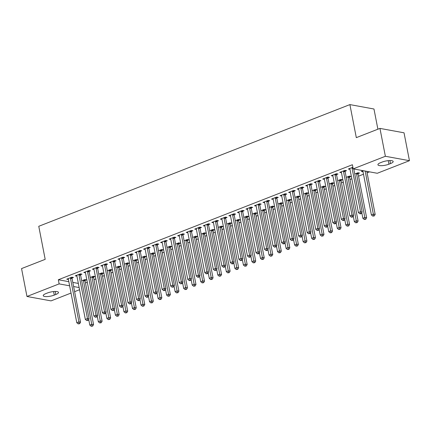 <?xml version="1.0" encoding="UTF-8"?>
<svg xmlns="http://www.w3.org/2000/svg" width="431" height="431" viewBox="0 0 431 431"><rect width="100%" height="100%" fill="white"/><g stroke="black" fill="none" stroke-linecap="round" stroke-linejoin="round"><path stroke-width="0.65" d="M85.483 282.968L87.294 282.257M94.017 279.627L95.827 278.922M102.551 276.293L104.361 275.581M111.085 272.952L112.895 272.247M119.619 269.617L121.429 268.906M128.152 266.277L129.963 265.571M136.686 262.937L138.496 262.231M145.22 259.602L147.025 258.896M153.748 256.262L155.559 255.556M162.282 252.927L164.092 252.216M170.816 249.587L172.626 248.881M179.35 246.252L181.16 245.541M187.884 242.912L189.694 242.206M196.417 239.571L198.228 238.866M204.951 236.236L206.761 235.531M213.485 232.896L215.295 232.19M222.019 229.561L223.829 228.85M230.553 226.221L232.363 225.515M239.086 222.886L240.897 222.175M247.62 219.546L249.425 218.84M256.149 216.211L257.959 215.5M264.682 212.871L266.493 212.165M273.216 209.531L275.026 208.825M281.75 206.196L283.56 205.485M290.284 202.856L292.094 202.15M298.818 199.521L300.628 198.81M307.351 196.18L309.162 195.475M315.885 192.846L317.695 192.134M324.419 189.505L326.229 188.8M332.953 186.165L334.763 185.459M341.487 182.83L343.297 182.119M350.02 179.49L351.825 178.784M358.549 176.155L363.495 174.221M367.083 172.815L369.539 171.856M79.563 289.729L74.622 291.663M71.029 293.064L51.047 300.881L26.97 296.474L59.139 283.889L69.617 285.807M377.895 129.203L373.968 109.005L349.891 104.598L38.763 226.297L45.185 259.343L21.55 268.588L26.97 296.474M349.891 104.598L356.313 137.645L379.953 128.4L404.03 132.807L409.45 160.688L377.281 173.273L353.199 168.866L385.373 156.281L409.45 160.688M93.64 277.068L95.019 276.524L93.392 276.228L90.224 277.467M80.624 274.682L82.003 274.143L80.376 273.847L75.258 275.851L76.923 276.131M110.708 270.393L112.087 269.849L110.46 269.553L107.292 270.792M97.692 268.007L99.071 267.468L97.444 267.172L92.326 269.17L93.985 269.456M127.775 263.713L129.155 263.174L127.528 262.878L124.36 264.117M114.759 261.331L116.138 260.793L114.511 260.496L109.393 262.495L111.053 262.781M144.838 257.038L146.222 256.499L144.595 256.203L141.427 257.442M131.827 254.656L133.206 254.118L131.579 253.816L126.461 255.82L128.12 256.106M161.905 250.363L163.29 249.824L161.663 249.527L158.495 250.767M148.889 247.981L150.274 247.442L148.647 247.141L143.523 249.145L145.188 249.43M178.973 243.687L180.357 243.149L178.73 242.852L175.562 244.086M165.957 241.306L167.341 240.762L165.714 240.466L160.591 242.47L162.255 242.755M196.04 237.012L197.42 236.474L195.793 236.172L192.625 237.411M183.024 234.631L184.403 234.087L182.776 233.791L177.658 235.795L179.323 236.075M213.108 230.337L214.487 229.798L212.86 229.497L209.692 230.736M200.092 227.951L201.471 227.412L199.844 227.115L194.726 229.12L196.385 229.4M230.176 223.662L231.555 223.118L229.928 222.822L226.76 224.061M217.159 221.275L218.539 220.737L216.912 220.44L211.793 222.439L213.453 222.725M247.238 216.987L248.622 216.443L246.995 216.146L243.827 217.386M234.227 214.6L235.606 214.062L233.979 213.765L228.861 215.764L230.52 216.05M264.305 210.306L265.69 209.768L264.063 209.471L260.895 210.711M251.289 207.925L252.674 207.386L251.047 207.085L245.923 209.089L247.588 209.374M281.373 203.631L282.758 203.093L281.131 202.796L277.963 204.035M268.357 201.25L269.741 200.711L268.114 200.41L262.991 202.414L264.656 202.699M298.441 196.956L299.82 196.417L298.193 196.121L295.025 197.36M285.424 194.575L286.804 194.031L285.177 193.734L280.058 195.739L281.723 196.024M315.508 190.281L316.887 189.742L315.26 189.441L312.092 190.68M302.492 187.9L303.871 187.356L302.244 187.059L297.126 189.064L298.785 189.349M332.576 183.606L333.955 183.067L332.328 182.766L329.16 184.005M319.56 181.225L320.939 180.681L319.312 180.384L314.194 182.388L315.853 182.669M349.643 176.931L351.023 176.387L349.396 176.09L346.228 177.33M336.627 174.544L338.006 174.005L336.379 173.709L331.261 175.713L332.921 175.993M363.004 171.705L361.34 171.419L363.193 170.692M352.887 167.25L348.323 169.033L349.988 169.318M353.199 168.866L352.396 164.734L58.336 279.757L68.815 281.675M72.823 282.407L78.34 283.42M345.161 171.209L346.54 170.671L344.913 170.369L339.795 172.373L341.454 172.659M358.172 173.591L359.556 173.052L357.929 172.756L354.761 173.995M328.093 177.884L329.473 177.346L327.846 177.044L322.727 179.048L324.387 179.334M341.11 180.266L342.489 179.727L340.862 179.431L337.694 180.67M311.026 184.56L312.405 184.021L310.778 183.719L305.66 185.723L307.319 186.009M324.042 186.941L325.421 186.402L323.794 186.106L320.626 187.345M293.958 191.235L295.337 190.696L293.71 190.4L288.592 192.398L290.257 192.684M306.974 193.621L308.354 193.077L306.727 192.781L303.559 194.02M276.891 197.91L278.275 197.371L276.648 197.075L271.525 199.074L273.189 199.359M289.907 200.296L291.286 199.752L289.659 199.456L286.496 200.695M259.823 204.585L261.208 204.046L259.581 203.75L254.457 205.754L256.122 206.034M272.839 206.972L274.224 206.433L272.597 206.131L269.429 207.37M242.755 211.265L244.14 210.721L242.513 210.425L237.395 212.429L239.054 212.715M255.772 213.647L257.156 213.108L255.529 212.806L252.361 214.045M225.693 217.941L227.072 217.396L225.445 217.1L220.327 219.104L221.987 219.39M238.709 220.322L240.089 219.783L238.462 219.487L235.294 220.726M208.626 224.616L210.005 224.077L208.378 223.775L203.26 225.779L204.919 226.065M221.642 226.997L223.021 226.458L221.394 226.162L218.226 227.401M191.558 231.291L192.937 230.752L191.31 230.45L186.192 232.454L187.857 232.74M204.574 233.672L205.953 233.133L204.326 232.837L201.158 234.076M174.49 237.966L175.875 237.427L174.248 237.131L169.124 239.13L170.789 239.415M187.507 240.353L188.886 239.808L187.259 239.512L184.096 240.751M157.423 244.641L158.807 244.102L157.18 243.806L152.057 245.805L153.722 246.09M170.439 247.028L171.824 246.484L170.197 246.187L167.029 247.426M140.355 251.316L141.74 250.777L140.113 250.481L134.995 252.485L136.654 252.765M153.371 253.703L154.756 253.164L153.129 252.862L149.961 254.101M123.293 257.997L124.672 257.452L123.045 257.156L117.927 259.16L119.586 259.44M136.309 260.378L137.688 259.839L136.061 259.537L132.893 260.777M106.225 264.672L107.605 264.128L105.978 263.831L100.859 265.835L102.519 266.121M119.242 267.053L120.621 266.514L118.994 266.213L115.826 267.452M89.158 271.347L90.537 270.808L88.91 270.506L83.792 272.511L85.457 272.796M102.174 273.728L103.553 273.189L101.926 272.893L98.758 274.132M72.09 278.022L73.475 277.483L71.848 277.181L66.724 279.186L68.389 279.471M85.106 280.403L86.486 279.864L84.859 279.568L81.696 280.807M54.268 295.1A6.988 1.869 -11 0 1 47.216 296.582A6.988 1.869 -11 0 1 43.245 295.671A6.988 1.869 -11 0 1 45.939 293.576L47.475 292.972A6.988 1.869 -11 0 1 54.527 291.491A6.988 1.869 -11 0 1 58.497 292.401A6.988 1.869 -11 0 1 55.804 294.497L54.268 295.1L53.579 291.561M73.626 286.54L79.142 287.552M379.953 128.4L385.373 156.281M58.336 279.757L59.139 283.889M382.152 162.061A6.988 1.869 -11 0 1 389.204 160.58A6.988 1.869 -11 0 1 393.174 161.49A6.988 1.869 -11 0 1 390.481 163.586L388.945 164.189A6.988 1.869 -11 0 1 381.893 165.671A6.988 1.869 -11 0 1 377.922 164.755A6.988 1.869 -11 0 1 380.616 162.659L382.152 162.061M349.832 168.71L349.95 169.335M362.848 171.091L362.967 171.716M341.298 172.044L341.422 172.669M332.764 175.385L332.888 176.01M324.231 178.72L324.354 179.344M315.697 182.06L315.821 182.685M307.163 185.4L307.287 186.025M298.629 188.735L298.753 189.36M290.095 192.075L290.219 192.7M281.567 195.41L281.685 196.035M273.033 198.75L273.152 199.375M264.499 202.085L264.618 202.71M255.966 205.425L256.084 206.05M247.432 208.766L247.55 209.385M238.898 212.1L239.022 212.725M230.364 215.441L230.488 216.066M221.83 218.776L221.954 219.401M213.297 222.116L213.42 222.741M204.763 225.451L204.887 226.076M196.229 228.791L196.353 229.416M187.695 232.131L187.819 232.751M179.167 235.466L179.285 236.091M170.633 238.806L170.751 239.431M162.099 242.141L162.218 242.766M153.565 245.481L153.684 246.106M145.031 248.816L145.15 249.441M136.498 252.157L136.622 252.781M127.964 255.491L128.088 256.116M119.43 258.832L119.554 259.457M110.896 262.172L111.02 262.797M102.362 265.507L102.486 266.132M93.829 268.847L93.953 269.472M85.295 272.182L85.419 272.807M76.766 275.522L76.885 276.147M68.233 278.857L68.351 279.482M352.062 167.573L352.046 167.745A1.094 0.867 -79.6 0 0 352.057 168.155L360.526 211.734L358.393 212.564L349.924 168.99A1.094 0.867 -79.6 0 0 349.789 168.629L349.708 168.494M353.786 168.968L362.153 212.03L360.526 211.734L360.639 213.415L359.783 213.749L360.435 213.868L361.286 213.534L360.639 213.415M361.286 213.534L362.153 212.03M358.393 212.564L359.783 213.749M362.724 170.875L362.805 171.01A1.094 0.867 100.4 0 1 362.94 171.371L371.409 214.95L373.542 214.115L375.169 214.412L366.803 171.355M373.65 215.796L372.799 216.13L374.302 215.915L373.65 215.796L365.176 171.059M372.799 216.13L371.409 214.95M375.169 214.412L374.302 215.915M343.534 170.913L343.512 171.08A1.094 0.867 -79.6 0 0 343.523 171.49L351.992 215.069L349.859 215.904L341.39 172.325A1.094 0.867 -79.6 0 0 341.255 171.964L341.174 171.834M345.253 170.434L345.139 171.382A1.094 0.867 -79.6 0 0 345.15 171.791L353.619 215.365L351.992 215.069L352.105 216.75L351.249 217.084L351.901 217.202L352.752 216.868L352.105 216.75M352.752 216.868L353.619 215.365M349.859 215.904L351.249 217.084M335 174.248L334.979 174.42A1.094 0.867 -79.6 0 0 334.989 174.83L343.459 218.409L341.325 219.244L332.856 175.665A1.094 0.867 -79.6 0 0 332.721 175.304L332.64 175.169M336.719 173.768L336.606 174.717A1.094 0.867 -79.6 0 0 336.616 175.126L345.086 218.706L343.459 218.409L343.572 220.09L342.715 220.424L343.367 220.543L344.224 220.209L343.572 220.09M344.224 220.209L345.086 218.706M341.325 219.244L342.715 220.424M361.787 212.672L362.875 218.285L365.009 217.45L366.636 217.752L358.166 174.172A1.094 0.867 100.4 0 1 358.156 173.763L358.269 172.815M365.122 219.137L364.265 219.471L365.768 219.255L365.122 219.137L356.539 173.876A1.094 0.867 100.4 0 1 356.529 173.467L356.545 173.294M364.265 219.471L362.875 218.285M366.636 217.752L365.768 219.255M353.253 216.006L354.341 221.626L356.475 220.791L358.102 221.087L349.633 177.513A1.094 0.867 100.4 0 1 349.622 177.103L349.735 176.155M356.588 222.471L355.731 222.805L357.234 222.59L356.588 222.471L348.006 177.211A1.094 0.867 100.4 0 1 347.995 176.802L348.016 176.629M355.731 222.805L354.341 221.626M358.102 221.087L357.234 222.59M326.466 177.588L326.445 177.755A1.094 0.867 -79.6 0 0 326.456 178.165L334.93 221.744L332.797 222.579L324.322 179A1.094 0.867 -79.6 0 0 324.187 178.639L324.107 178.509M328.185 177.109L328.072 178.057A1.094 0.867 -79.6 0 0 328.083 178.466L336.557 222.046L334.93 221.744L335.038 223.425L334.181 223.759L334.833 223.883L335.69 223.549L335.038 223.425M335.69 223.549L336.557 222.046M332.797 222.579L334.181 223.759M317.933 180.923L317.911 181.095A1.094 0.867 -79.6 0 0 317.922 181.505L326.396 225.084L324.263 225.919L315.788 182.34A1.094 0.867 -79.6 0 0 315.654 181.979L315.573 181.844M319.651 180.444L319.538 181.392A1.094 0.867 -79.6 0 0 319.549 181.801L328.023 225.381L326.396 225.084L326.504 226.765L325.647 227.099L326.299 227.218L327.156 226.884L326.504 226.765M327.156 226.884L328.023 225.381M324.263 225.919L325.647 227.099M344.719 219.347L345.807 224.96L347.941 224.131L349.568 224.427L341.099 180.848A1.094 0.867 100.4 0 1 341.088 180.438L341.201 179.49M348.054 225.812L347.197 226.146L348.706 225.93L348.054 225.812L339.472 180.551A1.094 0.867 100.4 0 1 339.461 180.142L339.483 179.969M347.197 226.146L345.807 224.96M349.568 224.427L348.706 225.93M336.185 222.682L337.279 228.301L339.412 227.466L341.04 227.762L332.565 184.188A1.094 0.867 100.4 0 1 332.554 183.778L332.667 182.83M339.52 229.147L338.664 229.481L340.172 229.27L339.52 229.147L330.938 183.886A1.094 0.867 100.4 0 1 330.927 183.477L330.949 183.31M338.664 229.481L337.279 228.301M341.04 227.762L340.172 229.27M309.399 184.263L309.377 184.436A1.094 0.867 -79.6 0 0 309.388 184.845L317.862 228.419L315.729 229.254L307.255 185.675A1.094 0.867 -79.6 0 0 307.12 185.314L307.039 185.185M311.117 183.784L311.004 184.732A1.094 0.867 -79.6 0 0 311.015 185.141L319.49 228.721L317.862 228.419L317.97 230.106L317.119 230.44L318.622 230.224L317.97 230.106M318.622 230.224L319.49 228.721M315.729 229.254L317.119 230.44M327.652 226.022L328.745 231.641L330.879 230.806L332.506 231.102L324.031 187.523A1.094 0.867 100.4 0 1 324.02 187.113L324.134 186.165M330.986 232.487L330.13 232.821L331.638 232.605L330.986 232.487L322.404 187.226A1.094 0.867 100.4 0 1 322.393 186.817L322.415 186.645M330.13 232.821L328.745 231.641M332.506 231.102L331.638 232.605M300.865 187.598L300.843 187.771A1.094 0.867 -79.6 0 0 300.854 188.18L309.329 231.759L307.195 232.595L298.726 189.015A1.094 0.867 -79.6 0 0 298.586 188.654L298.505 188.525M302.589 187.124L302.47 188.067A1.094 0.867 -79.6 0 0 302.481 188.476L310.956 232.056L309.329 231.759L309.436 233.44L308.585 233.774L310.088 233.559L309.436 233.44M310.088 233.559L310.956 232.056M307.195 232.595L308.585 233.774M319.118 229.362L320.211 234.976L322.345 234.141L323.972 234.442L315.497 190.863A1.094 0.867 100.4 0 1 315.487 190.454L315.6 189.505M322.453 235.827L321.601 236.156L323.105 235.946L322.453 235.827L313.87 190.567A1.094 0.867 100.4 0 1 313.86 190.152L313.881 189.985M321.601 236.156L320.211 234.976M323.972 234.442L323.105 235.946M292.331 190.938L292.31 191.111A1.094 0.867 -79.6 0 0 292.326 191.52L300.795 235.094L298.661 235.929L290.192 192.355A1.094 0.867 -79.6 0 0 290.052 191.994L289.971 191.86M294.055 190.459L293.937 191.407A1.094 0.867 -79.6 0 0 293.953 191.817L302.422 235.396L300.795 235.094L300.903 236.781L300.051 237.115L301.555 236.899L300.903 236.781M301.555 236.899L302.422 235.396M298.661 235.929L300.051 237.115M310.584 232.697L311.678 238.316L313.811 237.481L315.438 237.777L306.964 194.198A1.094 0.867 100.4 0 1 306.953 193.788L307.071 192.846M313.919 239.162L313.068 239.496L314.571 239.28L313.919 239.162L305.342 193.902A1.094 0.867 100.4 0 1 305.326 193.492L305.347 193.32M313.068 239.496L311.678 238.316M315.438 237.777L314.571 239.28M283.797 194.273L283.776 194.446A1.094 0.867 -79.6 0 0 283.792 194.855L292.261 238.435L290.128 239.27L281.658 195.69A1.094 0.867 -79.6 0 0 281.518 195.329L281.443 195.2M285.521 193.799L285.403 194.747A1.094 0.867 -79.6 0 0 285.419 195.157L293.888 238.731L292.261 238.435L292.369 240.115L291.518 240.45L293.021 240.234L292.369 240.115M293.021 240.234L293.888 238.731M290.128 239.27L291.518 240.45M302.05 236.037L303.144 241.651L305.277 240.816L306.904 241.118L298.435 197.538A1.094 0.867 100.4 0 1 298.419 197.129L298.538 196.18M305.385 242.502L304.534 242.836L306.037 242.621L305.385 242.502L296.808 197.242A1.094 0.867 100.4 0 1 296.792 196.832L296.814 196.66M304.534 242.836L303.144 241.651M306.904 241.118L306.037 242.621M275.264 197.613L275.242 197.786A1.094 0.867 -79.6 0 0 275.258 198.195L283.727 241.775L281.594 242.61L273.125 199.03A1.094 0.867 -79.6 0 0 272.985 198.669L272.909 198.535M276.988 197.134L276.869 198.082A1.094 0.867 -79.6 0 0 276.885 198.492L285.354 242.071L283.727 241.775L283.835 243.456L282.984 243.79L283.636 243.908L284.487 243.574L283.835 243.456M284.487 243.574L285.354 242.071M281.594 242.61L282.984 243.79M293.516 239.372L294.61 244.991L296.743 244.156L298.371 244.452L289.901 200.878A1.094 0.867 100.4 0 1 289.885 200.463L290.004 199.521M296.851 245.837L296 246.171L297.503 245.956L296.851 245.837L288.274 200.577A1.094 0.867 100.4 0 1 288.258 200.167L288.28 199.995M296 246.171L294.61 244.991M298.371 244.452L297.503 245.956M266.73 200.954L266.708 201.121A1.094 0.867 -79.6 0 0 266.724 201.53L275.193 245.11L273.06 245.945L264.591 202.365A1.094 0.867 -79.6 0 0 264.451 202.004L264.375 201.875M268.454 200.474L268.335 201.422A1.094 0.867 -79.6 0 0 268.351 201.832L276.821 245.406L275.193 245.11L275.301 246.791L274.45 247.125L275.953 246.915L275.301 246.791M275.953 246.915L276.821 245.406M273.06 245.945L274.45 247.125M284.983 242.712L286.076 248.326L288.21 247.496L289.837 247.793L281.368 204.213A1.094 0.867 100.4 0 1 281.351 203.804L281.47 202.856M288.317 249.177L287.466 249.511L288.969 249.296L288.317 249.177L279.741 203.917A1.094 0.867 100.4 0 1 279.724 203.507L279.746 203.335M287.466 249.511L286.076 248.326M289.837 247.793L288.969 249.296M258.196 204.289L258.174 204.461A1.094 0.867 -79.6 0 0 258.191 204.87L266.66 248.45L264.526 249.285L256.057 205.706A1.094 0.867 -79.6 0 0 255.922 205.345L255.842 205.21M259.92 203.809L259.801 204.757A1.094 0.867 -79.6 0 0 259.818 205.167L268.287 248.746L266.66 248.45L266.767 250.131L265.916 250.465L266.568 250.583L267.419 250.249L266.767 250.131M267.419 250.249L268.287 248.746M264.526 249.285L265.916 250.465M276.449 246.047L277.542 251.666L279.676 250.831L281.303 251.128L272.834 207.553A1.094 0.867 100.4 0 1 272.818 207.144L272.936 206.196M279.784 252.512L278.932 252.846L280.436 252.631L279.784 252.512L271.207 207.252A1.094 0.867 100.4 0 1 271.191 206.842L271.212 206.675M278.932 252.846L277.542 251.666M281.303 251.128L280.436 252.631M249.662 207.629L249.646 207.801A1.094 0.867 -79.6 0 0 249.657 208.211L258.126 251.785L255.992 252.62L247.523 209.04A1.094 0.867 -79.6 0 0 247.389 208.679L247.308 208.55M251.386 207.149L251.273 208.098A1.094 0.867 -79.6 0 0 251.284 208.507L259.753 252.087L258.126 251.785L258.239 253.471L257.382 253.805L258.034 253.924L258.886 253.59L258.239 253.471M258.886 253.59L259.753 252.087M255.992 252.62L257.382 253.805M267.92 249.387L269.009 255.007L271.142 254.171L272.769 254.468L264.3 210.888A1.094 0.867 100.4 0 1 264.284 210.479L264.402 209.531M271.25 255.852L270.399 256.186L271.902 255.971L271.25 255.852L262.673 210.592A1.094 0.867 100.4 0 1 262.657 210.183L262.678 210.01M270.399 256.186L269.009 255.007M272.769 254.468L271.902 255.971M241.128 210.964L241.112 211.136A1.094 0.867 -79.6 0 0 241.123 211.546L249.592 255.125L247.459 255.96L238.989 212.381A1.094 0.867 -79.6 0 0 238.855 212.02L238.774 211.885M242.852 210.49L242.739 211.432A1.094 0.867 -79.6 0 0 242.75 211.842L251.219 255.421L249.592 255.125L249.705 256.806L248.849 257.14L249.501 257.259L250.352 256.924L249.705 256.806M250.352 256.924L251.219 255.421M247.459 255.96L248.849 257.14M259.387 252.728L260.475 258.341L262.608 257.506L264.235 257.808L255.766 214.229A1.094 0.867 100.4 0 1 255.755 213.819L255.869 212.871M262.721 259.193L261.865 259.521L263.368 259.311L262.721 259.193L254.139 213.932A1.094 0.867 100.4 0 1 254.128 213.517L254.145 213.35M261.865 259.521L260.475 258.341M264.235 257.808L263.368 259.311M232.6 214.304L232.578 214.476A1.094 0.867 -79.6 0 0 232.589 214.886L241.058 258.46L238.925 259.295L230.456 215.721A1.094 0.867 -79.6 0 0 230.321 215.36L230.24 215.225M234.319 213.824L234.205 214.773A1.094 0.867 -79.6 0 0 234.216 215.182L242.685 258.762L241.058 258.46L241.171 260.146L240.315 260.48L240.967 260.599L241.818 260.265L241.171 260.146M241.818 260.265L242.685 258.762M238.925 259.295L240.315 260.48M250.853 256.062L251.941 261.682L254.075 260.847L255.702 261.143L247.232 217.563A1.094 0.867 100.4 0 1 247.222 217.154L247.335 216.211M254.188 262.527L253.331 262.862L254.834 262.646L254.188 262.527L245.605 217.267A1.094 0.867 100.4 0 1 245.595 216.858L245.616 216.685M253.331 262.862L251.941 261.682M255.702 261.143L254.834 262.646M224.066 217.639L224.045 217.811A1.094 0.867 -79.6 0 0 224.055 218.221L232.53 261.8L230.396 262.635L221.922 219.056A1.094 0.867 -79.6 0 0 221.787 218.695L221.706 218.565M225.785 217.165L225.672 218.113A1.094 0.867 -79.6 0 0 225.682 218.522L234.157 262.096L232.53 261.8L232.638 263.481L231.781 263.815L232.433 263.934L233.29 263.6L232.638 263.481M233.29 263.6L234.157 262.096M230.396 262.635L231.781 263.815M242.319 259.403L243.407 265.017L245.541 264.181L247.168 264.483L238.699 220.904A1.094 0.867 100.4 0 1 238.688 220.494L238.801 219.546M245.654 265.868L244.797 266.202L246.3 265.986L245.654 265.868L237.072 220.607A1.094 0.867 100.4 0 1 237.061 220.198L237.082 220.025M244.797 266.202L243.407 265.017M247.168 264.483L246.3 265.986M215.532 220.979L215.511 221.151A1.094 0.867 -79.6 0 0 215.522 221.561L223.996 265.14L221.863 265.97L213.388 222.396A1.094 0.867 -79.6 0 0 213.253 222.035L213.173 221.9M217.251 220.5L217.138 221.448A1.094 0.867 -79.6 0 0 217.149 221.857L225.623 265.437L223.996 265.14L224.104 266.821L223.247 267.155L223.899 267.274L224.756 266.94L224.104 266.821M224.756 266.94L225.623 265.437M221.863 265.97L223.247 267.155M233.785 262.738L234.879 268.357L237.012 267.522L238.639 267.818L230.165 224.239A1.094 0.867 100.4 0 1 230.154 223.829L230.267 222.886M237.12 269.203L236.263 269.537L237.772 269.321L237.12 269.203L228.538 223.942A1.094 0.867 100.4 0 1 228.527 223.533L228.549 223.36M236.263 269.537L234.879 268.357M238.639 267.818L237.772 269.321M206.999 224.319L206.977 224.486A1.094 0.867 -79.6 0 0 206.988 224.896L215.462 268.475L213.329 269.31L204.854 225.731A1.094 0.867 -79.6 0 0 204.72 225.37L204.639 225.241M208.717 223.84L208.604 224.788A1.094 0.867 -79.6 0 0 208.615 225.197L217.089 268.772L215.462 268.475L215.57 270.156L214.719 270.49L216.222 270.28L215.57 270.156M216.222 270.28L217.089 268.772M213.329 269.31L214.719 270.49M225.251 266.078L226.345 271.692L228.478 270.862L230.106 271.158L221.631 227.579A1.094 0.867 100.4 0 1 221.62 227.169L221.733 226.221M228.586 272.543L227.73 272.877L229.238 272.661L228.586 272.543L220.004 227.282A1.094 0.867 100.4 0 1 219.993 226.873L220.015 226.701M227.73 272.877L226.345 271.692M230.106 271.158L229.238 272.661M198.465 227.654L198.443 227.827A1.094 0.867 -79.6 0 0 198.454 228.236L206.928 271.816L204.795 272.651L196.32 229.071A1.094 0.867 -79.6 0 0 196.186 228.71L196.105 228.575M200.189 227.175L200.07 228.123A1.094 0.867 -79.6 0 0 200.081 228.532L208.556 272.112L206.928 271.816L207.036 273.496L206.185 273.83L207.688 273.615L207.036 273.496M207.688 273.615L208.556 272.112M204.795 272.651L206.185 273.83M216.718 269.413L217.811 275.032L219.945 274.197L221.572 274.493L213.097 230.919A1.094 0.867 100.4 0 1 213.086 230.51L213.2 229.561M220.052 275.878L219.201 276.212L220.704 275.996L220.052 275.878L211.47 230.617A1.094 0.867 100.4 0 1 211.459 230.208L211.481 230.041M219.201 276.212L217.811 275.032M221.572 274.493L220.704 275.996M189.931 230.994L189.909 231.161A1.094 0.867 -79.6 0 0 189.926 231.576L198.395 275.15L196.261 275.985L187.792 232.406A1.094 0.867 -79.6 0 0 187.652 232.045L187.571 231.916M191.655 230.515L191.536 231.463A1.094 0.867 -79.6 0 0 191.553 231.873L200.022 275.452L198.395 275.15L198.502 276.837L197.651 277.165L198.303 277.289L199.154 276.955L198.502 276.837M199.154 276.955L200.022 275.452M196.261 275.985L197.651 277.165M208.184 272.753L209.277 278.372L211.411 277.537L213.038 277.833L204.563 234.254A1.094 0.867 100.4 0 1 204.553 233.844L204.671 232.896M211.519 279.218L210.667 279.552L212.171 279.336L211.519 279.218L202.936 233.958A1.094 0.867 100.4 0 1 202.926 233.548L202.947 233.376M210.667 279.552L209.277 278.372M213.038 277.833L212.171 279.336M181.397 234.329L181.376 234.502A1.094 0.867 -79.6 0 0 181.392 234.911L189.861 278.491L187.727 279.326L179.258 235.746A1.094 0.867 -79.6 0 0 179.118 235.385L179.037 235.251M183.121 233.855L183.003 234.798A1.094 0.867 -79.6 0 0 183.019 235.207L191.488 278.787L189.861 278.491L189.969 280.172L189.117 280.506L189.769 280.624L190.621 280.29L189.969 280.172M190.621 280.29L191.488 278.787M187.727 279.326L189.117 280.506M199.65 276.093L200.744 281.707L202.877 280.872L204.504 281.174L196.035 237.594A1.094 0.867 100.4 0 1 196.019 237.185L196.137 236.236M202.985 282.553L202.134 282.887L203.637 282.677L202.985 282.553L194.408 237.292A1.094 0.867 100.4 0 1 194.392 236.883L194.413 236.716M202.134 282.887L200.744 281.707M204.504 281.174L203.637 282.677M172.863 237.67L172.842 237.842A1.094 0.867 -79.6 0 0 172.858 238.251L181.327 281.826L179.194 282.661L170.724 239.086A1.094 0.867 -79.6 0 0 170.584 238.72L170.509 238.591M174.587 237.19L174.469 238.138A1.094 0.867 -79.6 0 0 174.485 238.548L182.954 282.127L181.327 281.826L181.435 283.512L180.584 283.846L182.087 283.63L181.435 283.512M182.087 283.63L182.954 282.127M179.194 282.661L180.584 283.846M191.116 279.428L192.21 285.047L194.343 284.212L195.97 284.508L187.501 240.929A1.094 0.867 100.4 0 1 187.485 240.52L187.604 239.577M194.451 285.893L193.6 286.227L195.103 286.012L194.451 285.893L185.874 240.633A1.094 0.867 100.4 0 1 185.858 240.223L185.88 240.051M193.6 286.227L192.21 285.047M195.97 284.508L195.103 286.012M164.33 241.004L164.308 241.177A1.094 0.867 -79.6 0 0 164.324 241.586L172.793 285.166L170.66 286.001L162.191 242.421A1.094 0.867 -79.6 0 0 162.051 242.06L161.975 241.931M166.054 240.53L165.935 241.473A1.094 0.867 -79.6 0 0 165.951 241.888L174.42 285.462L172.793 285.166L172.901 286.847L172.05 287.181L173.553 286.965L172.901 286.847M173.553 286.965L174.42 285.462M170.66 286.001L172.05 287.181M182.582 282.768L183.676 288.382L185.809 287.547L187.437 287.849L178.967 244.269A1.094 0.867 100.4 0 1 178.951 243.86L179.07 242.912M185.917 289.233L185.066 289.567L186.569 289.352L185.917 289.233L177.34 243.973A1.094 0.867 100.4 0 1 177.324 243.563L177.346 243.391M185.066 289.567L183.676 288.382M187.437 287.849L186.569 289.352M155.796 244.345L155.774 244.517A1.094 0.867 -79.6 0 0 155.79 244.927L164.259 288.506L162.126 289.336L153.657 245.762A1.094 0.867 -79.6 0 0 153.522 245.401L153.441 245.266M157.52 243.865L157.401 244.813A1.094 0.867 -79.6 0 0 157.417 245.223L165.887 288.802L164.259 288.506L164.367 290.187L163.516 290.521L164.168 290.639L165.019 290.305L164.367 290.187M165.019 290.305L165.887 288.802M162.126 289.336L163.516 290.521M147.262 247.685L147.246 247.852A1.094 0.867 -79.6 0 0 147.257 248.261L155.726 291.841L153.592 292.676L145.123 249.096A1.094 0.867 -79.6 0 0 144.988 248.735L144.908 248.606M148.986 247.205L148.873 248.154A1.094 0.867 -79.6 0 0 148.884 248.563L157.353 292.137L155.726 291.841L155.839 293.522L154.982 293.856L155.634 293.974L156.485 293.64L155.839 293.522M156.485 293.64L157.353 292.137M153.592 292.676L154.982 293.856M138.728 251.02L138.712 251.192A1.094 0.867 -79.6 0 0 138.723 251.602L147.192 295.181L145.058 296.016L136.589 252.437A1.094 0.867 -79.6 0 0 136.455 252.076L136.374 251.941M140.452 250.54L140.339 251.488A1.094 0.867 -79.6 0 0 140.35 251.898L148.819 295.477L147.192 295.181L147.305 296.862L146.448 297.196L147.1 297.315L147.952 296.981L147.305 296.862M147.952 296.981L148.819 295.477M145.058 296.016L146.448 297.196M130.2 254.36L130.178 254.527A1.094 0.867 -79.6 0 0 130.189 254.936L138.658 298.516L136.525 299.351L128.055 255.772A1.094 0.867 -79.6 0 0 127.921 255.411L127.84 255.281M131.918 253.881L131.805 254.829A1.094 0.867 -79.6 0 0 131.816 255.238L140.285 298.818L138.658 298.516L138.771 300.197L137.915 300.531L138.566 300.655L139.418 300.321L138.771 300.197M139.418 300.321L140.285 298.818M136.525 299.351L137.915 300.531M121.666 257.695L121.644 257.867A1.094 0.867 -79.6 0 0 121.655 258.277L130.13 301.856L127.996 302.691L119.522 259.112A1.094 0.867 -79.6 0 0 119.387 258.751L119.306 258.616M123.385 257.221L123.271 258.164A1.094 0.867 -79.6 0 0 123.282 258.573L131.757 302.153L130.13 301.856L130.237 303.537L129.381 303.871L130.033 303.99L130.889 303.656L130.237 303.537M130.889 303.656L131.757 302.153M127.996 302.691L129.381 303.871M113.132 261.035L113.111 261.208A1.094 0.867 -79.6 0 0 113.121 261.617L121.596 305.191L119.462 306.026L110.988 262.452A1.094 0.867 -79.6 0 0 110.853 262.086L110.772 261.956M114.851 260.556L114.738 261.504A1.094 0.867 -79.6 0 0 114.748 261.913L123.223 305.493L121.596 305.191L121.704 306.877L120.847 307.211L121.499 307.33L122.356 306.996L121.704 306.877M122.356 306.996L123.223 305.493M119.462 306.026L120.847 307.211M104.598 264.37L104.577 264.542A1.094 0.867 -79.6 0 0 104.588 264.952L113.062 308.531L110.929 309.366L102.454 265.787A1.094 0.867 -79.6 0 0 102.319 265.426L102.239 265.297M106.317 263.896L106.204 264.839A1.094 0.867 -79.6 0 0 106.215 265.248L114.689 308.828L113.062 308.531L113.17 310.212L112.319 310.546L113.822 310.331L113.17 310.212M113.822 310.331L114.689 308.828M110.929 309.366L112.319 310.546M174.049 286.103L175.142 291.722L177.276 290.887L178.903 291.184L170.434 247.604A1.094 0.867 100.4 0 1 170.417 247.195L170.536 246.252M177.383 292.568L176.532 292.902L178.035 292.687L177.383 292.568L168.807 247.308A1.094 0.867 100.4 0 1 168.79 246.898L168.812 246.726M176.532 292.902L175.142 291.722M178.903 291.184L178.035 292.687M165.52 289.443L166.608 295.057L168.742 294.228L170.369 294.524L161.9 250.944A1.094 0.867 100.4 0 1 161.884 250.535L162.002 249.587M168.85 295.908L167.998 296.242L169.502 296.027L168.85 295.908L160.273 250.648A1.094 0.867 100.4 0 1 160.257 250.239L160.278 250.066M167.998 296.242L166.608 295.057M170.369 294.524L169.502 296.027M156.986 292.778L158.075 298.397L160.208 297.562L161.835 297.859L153.366 254.285A1.094 0.867 100.4 0 1 153.355 253.875L153.468 252.927M160.321 299.243L159.465 299.577L160.968 299.362L160.321 299.243L151.739 253.983A1.094 0.867 100.4 0 1 151.728 253.573L151.744 253.401M159.465 299.577L158.075 298.397M161.835 297.859L160.968 299.362M148.453 296.119L149.541 301.738L151.674 300.903L153.301 301.199L144.832 257.619A1.094 0.867 100.4 0 1 144.821 257.21L144.935 256.262M151.787 302.584L150.931 302.918L152.434 302.702L151.787 302.584L143.205 257.323A1.094 0.867 100.4 0 1 143.194 256.914L143.211 256.741M150.931 302.918L149.541 301.738M153.301 301.199L152.434 302.702M139.919 299.459L141.007 305.073L143.14 304.238L144.768 304.539L136.298 260.96A1.094 0.867 100.4 0 1 136.288 260.55L136.401 259.602M143.254 305.918L142.397 306.252L143.9 306.042L143.254 305.918L134.671 260.658A1.094 0.867 100.4 0 1 134.661 260.249L134.682 260.082M142.397 306.252L141.007 305.073M144.768 304.539L143.9 306.042M131.385 302.794L132.479 308.413L134.612 307.578L136.239 307.874L127.765 264.295A1.094 0.867 100.4 0 1 127.754 263.885L127.867 262.937M134.72 309.259L133.863 309.593L135.372 309.377L134.72 309.259L126.138 263.998A1.094 0.867 100.4 0 1 126.127 263.589L126.148 263.416M133.863 309.593L132.479 308.413M136.239 307.874L135.372 309.377M122.851 306.134L123.945 311.748L126.078 310.913L127.705 311.214L119.231 267.635A1.094 0.867 100.4 0 1 119.22 267.225L119.333 266.277M126.186 312.599L125.329 312.933L126.838 312.717L126.186 312.599L117.604 267.339A1.094 0.867 100.4 0 1 117.593 266.929L117.615 266.757M125.329 312.933L123.945 311.748M127.705 311.214L126.838 312.717M96.065 267.71L96.043 267.883A1.094 0.867 -79.6 0 0 96.054 268.292L104.528 311.872L102.395 312.701L93.92 269.127A1.094 0.867 -79.6 0 0 93.786 268.766L93.705 268.632M97.783 267.231L97.67 268.179A1.094 0.867 -79.6 0 0 97.681 268.588L106.155 312.168L104.528 311.872L104.636 313.552L103.785 313.887L105.288 313.671L104.636 313.552M105.288 313.671L106.155 312.168M102.395 312.701L103.785 313.887M114.317 309.469L115.411 315.088L117.544 314.253L119.171 314.549L110.697 270.97A1.094 0.867 100.4 0 1 110.686 270.56L110.799 269.617M117.652 315.934L116.801 316.268L118.304 316.052L117.652 315.934L109.07 270.673A1.094 0.867 100.4 0 1 109.059 270.264L109.081 270.092M116.801 316.268L115.411 315.088M119.171 314.549L118.304 316.052M87.531 271.051L87.509 271.218A1.094 0.867 -79.6 0 0 87.525 271.627L95.994 315.206L93.861 316.042L85.392 272.462A1.094 0.867 -79.6 0 0 85.252 272.101L85.171 271.972M89.255 270.571L89.136 271.519A1.094 0.867 -79.6 0 0 89.152 271.929L97.621 315.503L95.994 315.206L96.102 316.887L95.251 317.221L96.754 317.006L96.102 316.887M96.754 317.006L97.621 315.503M93.861 316.042L95.251 317.221M105.784 312.809L106.877 318.423L109.011 317.588L110.638 317.889L102.163 274.31A1.094 0.867 100.4 0 1 102.152 273.9L102.266 272.952M109.118 319.274L108.267 319.608L109.77 319.393L109.118 319.274L100.536 274.014A1.094 0.867 100.4 0 1 100.525 273.604L100.547 273.432M108.267 319.608L106.877 318.423M110.638 317.889L109.77 319.393M78.997 274.385L78.975 274.558A1.094 0.867 -79.6 0 0 78.992 274.967L87.461 318.547L85.327 319.382L76.858 275.802A1.094 0.867 -79.6 0 0 76.718 275.441L76.637 275.307M80.721 273.906L80.602 274.854A1.094 0.867 -79.6 0 0 80.619 275.264L89.088 318.843L87.461 318.547L87.568 320.228L86.717 320.562L88.22 320.346L87.568 320.228M88.22 320.346L89.088 318.843M85.327 319.382L86.717 320.562M97.25 316.144L98.343 321.763L100.477 320.928L102.104 321.224L93.635 277.65A1.094 0.867 100.4 0 1 93.619 277.241L93.737 276.293M100.585 322.609L99.733 322.943L101.237 322.727L100.585 322.609L92.008 277.348A1.094 0.867 100.4 0 1 91.992 276.939L92.013 276.767M99.733 322.943L98.343 321.763M102.104 321.224L101.237 322.727M70.463 277.726L70.442 277.893A1.094 0.867 -79.6 0 0 70.458 278.302L78.927 321.882L76.793 322.717L68.324 279.137A1.094 0.867 -79.6 0 0 68.184 278.776L68.109 278.647M72.187 277.246L72.069 278.194A1.094 0.867 -79.6 0 0 72.085 278.604L80.554 322.183L78.927 321.882L79.035 323.562L78.183 323.897L79.687 323.686L79.035 323.562M79.687 323.686L80.554 322.183M76.793 322.717L78.183 323.897M88.716 319.484L89.81 325.103L91.943 324.268L93.57 324.565L85.101 280.985A1.094 0.867 100.4 0 1 85.085 280.576L85.203 279.627M92.051 325.949L91.2 326.283L92.703 326.068L92.051 325.949L83.474 280.689A1.094 0.867 100.4 0 1 83.458 280.279L83.479 280.107M91.2 326.283L89.81 325.103M93.57 324.565L92.703 326.068M390.481 163.586L389.893 160.558M388.945 164.189L388.261 160.65M55.804 294.497L55.216 291.469M352.046 167.745L353.016 167.923M352.057 168.155L353.097 168.343M343.512 171.08L345.139 171.382M343.523 171.49L345.15 171.791M334.979 174.42L336.606 174.717M334.989 174.83L336.616 175.126M358.166 174.172L356.539 173.876M358.156 173.763L356.529 173.467M349.633 177.513L348.006 177.211M349.622 177.103L347.995 176.802M326.445 177.755L328.072 178.057M326.456 178.165L328.083 178.466M317.911 181.095L319.538 181.392M317.922 181.505L319.549 181.801M341.099 180.848L339.472 180.551M341.088 180.438L339.461 180.142M332.565 184.188L330.938 183.886M332.554 183.778L330.927 183.477M309.377 184.436L311.004 184.732M309.388 184.845L311.015 185.141M324.031 187.523L322.404 187.226M324.02 187.113L322.393 186.817M300.843 187.771L302.47 188.067M300.854 188.18L302.481 188.476M315.497 190.863L313.87 190.567M315.487 190.454L313.86 190.152M292.31 191.111L293.937 191.407M292.326 191.52L293.953 191.817M306.964 194.198L305.342 193.902M306.953 193.788L305.326 193.492M283.776 194.446L285.403 194.747M283.792 194.855L285.419 195.157M298.435 197.538L296.808 197.242M298.419 197.129L296.792 196.832M275.242 197.786L276.869 198.082M275.258 198.195L276.885 198.492M289.901 200.878L288.274 200.577M289.885 200.463L288.258 200.167M266.708 201.121L268.335 201.422M266.724 201.53L268.351 201.832M281.368 204.213L279.741 203.917M281.351 203.804L279.724 203.507M258.174 204.461L259.801 204.757M258.191 204.87L259.818 205.167M272.834 207.553L271.207 207.252M272.818 207.144L271.191 206.842M249.646 207.801L251.273 208.098M249.657 208.211L251.284 208.507M264.3 210.888L262.673 210.592M264.284 210.479L262.657 210.183M241.112 211.136L242.739 211.432M241.123 211.546L242.75 211.842M255.766 214.229L254.139 213.932M255.755 213.819L254.128 213.517M232.578 214.476L234.205 214.773M232.589 214.886L234.216 215.182M247.232 217.563L245.605 217.267M247.222 217.154L245.595 216.858M224.045 217.811L225.672 218.113M224.055 218.221L225.682 218.522M238.699 220.904L237.072 220.607M238.688 220.494L237.061 220.198M215.511 221.151L217.138 221.448M215.522 221.561L217.149 221.857M230.165 224.239L228.538 223.942M230.154 223.829L228.527 223.533M206.977 224.486L208.604 224.788M206.988 224.896L208.615 225.197M221.631 227.579L220.004 227.282M221.62 227.169L219.993 226.873M198.443 227.827L200.07 228.123M198.454 228.236L200.081 228.532M213.097 230.919L211.47 230.617M213.086 230.51L211.459 230.208M189.909 231.161L191.536 231.463M189.926 231.576L191.553 231.873M204.563 234.254L202.936 233.958M204.553 233.844L202.926 233.548M181.376 234.502L183.003 234.798M181.392 234.911L183.019 235.207M196.035 237.594L194.408 237.292M196.019 237.185L194.392 236.883M172.842 237.842L174.469 238.138M172.858 238.251L174.485 238.548M187.501 240.929L185.874 240.633M187.485 240.52L185.858 240.223M164.308 241.177L165.935 241.473M164.324 241.586L165.951 241.888M178.967 244.269L177.34 243.973M178.951 243.86L177.324 243.563M155.774 244.517L157.401 244.813M155.79 244.927L157.417 245.223M147.246 247.852L148.873 248.154M147.257 248.261L148.884 248.563M138.712 251.192L140.339 251.488M138.723 251.602L140.35 251.898M130.178 254.527L131.805 254.829M130.189 254.936L131.816 255.238M121.644 257.867L123.271 258.164M121.655 258.277L123.282 258.573M113.111 261.208L114.738 261.504M113.121 261.617L114.748 261.913M104.577 264.542L106.204 264.839M104.588 264.952L106.215 265.248M170.434 247.604L168.807 247.308M170.417 247.195L168.79 246.898M161.9 250.944L160.273 250.648M161.884 250.535L160.257 250.239M153.366 254.285L151.739 253.983M153.355 253.875L151.728 253.573M144.832 257.619L143.205 257.323M144.821 257.21L143.194 256.914M136.298 260.96L134.671 260.658M136.288 260.55L134.661 260.249M127.765 264.295L126.138 263.998M127.754 263.885L126.127 263.589M119.231 267.635L117.604 267.339M119.22 267.225L117.593 266.929M96.043 267.883L97.67 268.179M96.054 268.292L97.681 268.588M110.697 270.97L109.07 270.673M110.686 270.56L109.059 270.264M87.509 271.218L89.136 271.519M87.525 271.627L89.152 271.929M102.163 274.31L100.536 274.014M102.152 273.9L100.525 273.604M78.975 274.558L80.602 274.854M78.992 274.967L80.619 275.264M93.635 277.65L92.008 277.348M93.619 277.241L91.992 276.939M70.442 277.893L72.069 278.194M70.458 278.302L72.085 278.604M85.101 280.985L83.474 280.689M85.085 280.576L83.458 280.279"/></g></svg>
